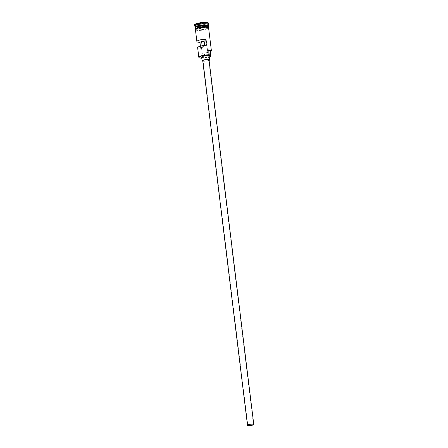 <?xml version="1.0" encoding="UTF-8"?>
<svg xmlns="http://www.w3.org/2000/svg" width="448" height="448" viewBox="0 0 448 448"><rect width="100%" height="100%" fill="white"/><g stroke="black" fill="none" stroke-linecap="round" stroke-linejoin="round"><path stroke-width="0.34" stroke-dasharray="2.24 1.68" d="M201.802 58.223A6.39 1.35 173 0 0 202.675 58.229A6.39 1.35 173 0 0 202.832 58.229L202.535 58.044A6.642 1.406 -7 0 1 199.007 57.529M204.126 41.244A2.845 0.599 173 0 0 206.298 40.382A2.845 0.599 173 0 0 204.708 40.04A2.845 0.599 173 0 0 203.986 40.074M202.748 60.749A3.164 0.666 173 0 0 204.518 61.13A3.164 0.666 173 0 0 209.026 59.976M202.804 61.191A3.797 0.801 173 0 0 204.249 61.281A3.797 0.801 173 0 0 209.082 60.418M201.667 57.142A3.797 0.801 173 0 0 203.795 57.602A3.797 0.801 173 0 0 209.199 56.218M208.298 26.001A6.642 1.406 -7 0 1 198.873 28.224A6.642 1.406 -7 0 1 195.233 27.602M208.382 26.174A6.642 1.406 -7 0 1 198.918 28.594A6.642 1.406 -7 0 1 195.199 27.793M208.186 24.578A6.642 1.406 -7 0 1 208.068 24.898A6.642 1.406 -7 0 1 198.722 26.998A6.642 1.406 -7 0 1 195.194 26.482A6.642 1.406 -7 0 1 195.003 26.197M208.606 24.242A7.274 1.534 -7 0 1 198.374 26.538A7.274 1.534 -7 0 1 194.51 25.973M200.413 46.161L200.698 48.474A6.642 1.406 -7 0 1 197.641 47.673M208.606 28.017A6.642 1.406 -7 0 1 199.142 30.436A6.642 1.406 -7 0 1 195.423 29.635M202.535 58.044L201.93 53.138L202.227 53.318A6.39 1.35 173 0 0 210.319 51.811M199.069 29.82A6.642 1.406 -7 0 1 195.35 29.019A6.642 1.406 -7 0 1 204.809 26.606A6.642 1.406 -7 0 1 208.533 27.401A6.642 1.406 -7 0 1 199.069 29.82M208.662 23.274A7.274 1.534 -7 0 1 198.296 25.922A7.274 1.534 -7 0 1 194.225 25.049M204.641 45.405L204.736 46.211A2.845 0.599 173 0 0 201.404 47.214A2.845 0.599 173 0 0 202.367 47.538L200.698 48.474M206.405 45.276L204.736 46.211M202.832 58.229A3.797 0.801 173 0 1 204.921 57.893L204.322 52.987A3.797 0.801 173 0 0 202.227 53.318M204.322 52.987A5.438 1.148 173 0 0 210.23 51.111M205.554 24.108L205.223 23.167L201.107 23.223L197.327 24.22L197.663 25.155L201.774 25.099L205.554 24.108L201.785 25.284L197.932 25.34L197.618 24.461L201.158 23.531L205.01 23.475L205.593 26.566L202.054 27.496L201.774 25.099M211.277 51.038A6.642 1.406 -7 0 1 201.93 53.138M204.921 57.893A5.438 1.148 173 0 0 209.3 57.036M202.367 47.538L202.149 45.769M202.054 27.496L198.206 27.546L197.663 25.155M198.206 27.546L197.327 24.22M197.893 26.667L201.432 25.738L205.285 25.687L205.223 23.167M205.285 25.687L205.593 26.566M201.432 25.738L201.107 23.223M195.289 27.507A6.513 1.378 173 0 0 195.294 27.535A6.513 1.378 173 0 0 198.94 28.319A6.513 1.378 173 0 0 208.225 25.945A6.513 1.378 173 0 0 208.219 25.917M208.113 25.844A6.513 1.378 -7 0 1 208.242 26.068A6.513 1.378 -7 0 1 198.957 28.442A6.513 1.378 -7 0 1 195.306 27.658A6.513 1.378 -7 0 1 195.378 27.406M195.446 29.826A6.703 1.417 173 0 0 199.114 30.447A6.703 1.417 173 0 0 208.628 28.207M204.837 26.589A6.703 1.417 -7 0 1 207.934 28.129A6.703 1.417 -7 0 1 199.041 29.837A6.703 1.417 -7 0 1 195.485 29.316M206.298 40.382L253.462 424.486M198.884 28.224C204.137 28.37 209.614 25.872 208.225 25.945L208.242 26.068C208.852 25.855 207.654 25.626 204.646 25.379C201.27 25.497 198.486 25.984 196.297 26.858L195.294 27.535C195.07 27.871 196.269 28.101 198.884 28.224M195.35 29.019L195.306 28.694M195.462 29.96L199.08 30.458L202.21 30.234L205.246 29.702L208.645 28.342M208.533 27.401L208.488 27.076M201.404 47.214L247.811 425.18"/><path stroke-width="0.67" d="M199.282 57.73L199.007 57.529A6.642 1.406 -7 0 1 198.811 57.249A6.642 1.406 -7 0 1 208.275 54.83L208.354 55.132A6.39 1.35 173 0 0 208.197 55.132A6.39 1.35 173 0 0 201.438 56.095A6.39 1.35 173 0 0 199.282 57.73A6.39 1.35 173 0 0 201.802 58.223M249.407 425.522A2.845 0.599 173 0 0 253.462 424.486A2.845 0.599 173 0 0 251.871 424.144A2.845 0.599 173 0 0 247.811 425.18A2.845 0.599 173 0 0 249.407 425.522M202.149 45.769L201.611 41.401A2.845 0.599 173 0 0 202.244 41.418A2.845 0.599 173 0 0 204.126 41.244M252.006 424.066A3.164 0.666 173 0 0 247.498 425.219A3.164 0.666 173 0 0 249.273 425.6A3.164 0.666 173 0 0 253.775 424.446A3.164 0.666 173 0 0 252.006 424.066M253.775 424.446L209.026 59.976A3.164 0.666 173 0 0 207.256 59.595A3.164 0.666 173 0 0 202.748 60.749L247.498 425.219M209.082 60.418A3.797 0.801 173 0 0 209.653 59.903A3.797 0.801 173 0 0 207.53 59.444A3.797 0.801 173 0 0 202.121 60.827A3.797 0.801 173 0 0 202.804 61.191M209.653 59.903L209.199 56.218A3.797 0.801 173 0 0 207.077 55.765A3.797 0.801 173 0 0 201.667 57.142L202.121 60.827M195.233 27.602A6.642 1.406 -7 0 1 195.154 27.423A6.642 1.406 -7 0 1 204.613 25.01A6.642 1.406 -7 0 1 208.337 25.805A6.642 1.406 -7 0 1 208.298 26.001M195.306 28.694L195.199 27.793A6.642 1.406 -7 0 1 204.658 25.374A6.642 1.406 -7 0 1 208.382 26.174L208.488 27.076M195.154 27.423L195.003 26.197A6.642 1.406 -7 0 1 204.462 23.783A6.642 1.406 -7 0 1 208.186 24.578L208.337 25.805M195.02 26.354L194.51 25.973A7.274 1.534 -7 0 1 194.298 25.665A7.274 1.534 -7 0 1 204.663 23.016A7.274 1.534 -7 0 1 208.734 23.89A7.274 1.534 -7 0 1 208.606 24.242L208.202 24.735M198.811 57.249L197.641 47.673A6.642 1.406 -7 0 1 206.405 45.276L205.649 39.138A6.642 1.406 173 0 0 196.885 41.541A6.642 1.406 173 0 0 199.948 42.336L200.413 46.161M208.275 54.83L207.676 49.918A6.642 1.406 -7 0 1 211.394 50.719A6.642 1.406 -7 0 1 211.277 51.038L211.058 51.302A6.39 1.35 173 0 0 207.749 50.226A3.797 0.801 173 0 0 208.729 50.518A5.438 1.148 173 0 1 210.23 51.111L210.834 56.017A5.438 1.148 173 0 0 209.334 55.423L208.729 50.518M196.885 41.541L195.423 29.635A6.642 1.406 -7 0 1 204.887 27.216A6.642 1.406 -7 0 1 208.606 28.017L211.394 50.719M194.298 25.665L194.225 25.049A7.274 1.534 -7 0 1 204.585 22.4A7.274 1.534 -7 0 1 208.662 23.274L208.734 23.89M205.649 39.138L203.986 40.074L204.641 45.405M210.319 51.811A6.39 1.35 173 0 0 211.058 51.302M207.749 50.226L207.676 49.918M208.354 55.132A3.797 0.801 173 0 0 209.334 55.423M209.3 57.036A5.438 1.148 173 0 0 210.834 56.017M201.611 41.401L199.948 42.336M208.219 25.917A6.513 1.378 173 0 0 204.574 25.161A6.513 1.378 173 0 0 195.289 27.507M195.378 27.406A6.513 1.378 -7 0 1 204.59 25.284A6.513 1.378 -7 0 1 208.113 25.844M208.628 28.207A6.703 1.417 173 0 0 204.915 27.199A6.703 1.417 173 0 0 198.027 28.151A6.703 1.417 173 0 0 195.446 29.826M195.485 29.316A6.703 1.417 -7 0 1 197.736 27.597A6.703 1.417 -7 0 1 204.837 26.589M208.645 28.342L208.751 27.272L207.262 26.712L201.802 26.796L196.442 28.034L195.11 28.941L195.462 29.96"/></g></svg>
